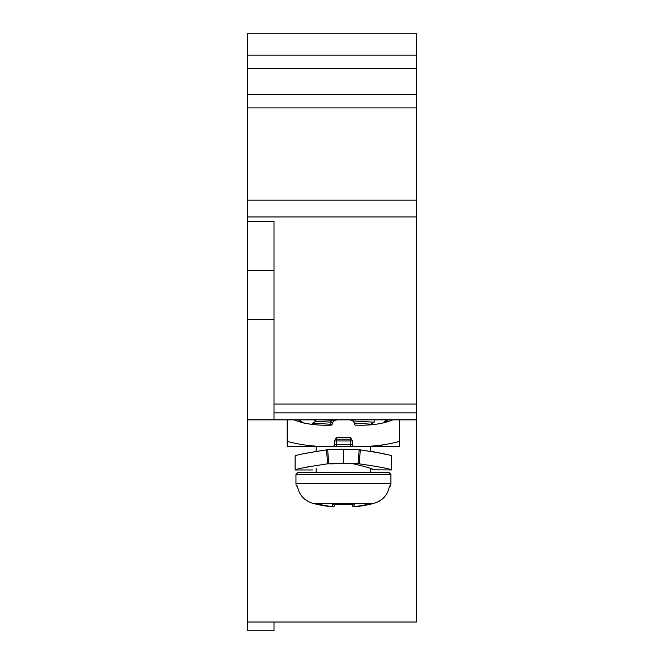 <?xml version="1.0" encoding="UTF-8"?>
<svg xmlns="http://www.w3.org/2000/svg" width="664" height="664" viewBox="0 0 664 664"><rect width="100%" height="100%" fill="white"/><g stroke="black" fill="none" stroke-linecap="round" stroke-linejoin="round"><path stroke-width="1" d="M274 622.01L274 630.8L247.631 630.8L247.631 33.2L416.369 33.2L416.369 55.17L247.631 55.17M247.631 622.01L416.369 622.01L416.369 55.17M247.631 200.179L416.369 200.179M416.369 107.9L247.631 107.9M416.369 94.72L247.631 94.72M416.369 68.35L247.631 68.35M247.631 419.88L274 419.88L274 221.585L247.631 221.585M416.369 419.88L274 419.88M372.753 419.88L370.255 419.88M365.565 419.88L361.291 419.88M355.373 419.88L349.588 419.88A5.27 5.27 0 0 1 354.792 424.404A0.88 0.88 0 0 0 355.63 425.151C370.479 425.666 382.879 423.906 392.822 419.88M313.939 419.88L316.238 421.208L332.838 422.296M314.96 419.88L317.5 419.88M374.139 420.046L374.181 422.196L370.612 424.288M321.559 419.88L335.096 420.353M352.775 420.959L374.181 422.196M354.427 423.092L370.62 424.163L371.491 424.678L375.973 424.221M355.373 425.109L356.692 425.151M312.736 423.117L332.058 424.354M310.868 424.221L303.373 422.926L298.601 419.88L300.028 422.047M382.896 445.013L377.111 445.61M287.18 419.88L287.18 441.361C302.186 445.386 317.168 447.013 332.124 446.249L354.725 446.249C369.682 447.013 384.663 445.386 399.67 441.361L399.67 446.15M287.18 446.249L287.18 441.361L287.18 446.249L332.124 446.249M399.67 419.88L399.67 446.249L354.725 446.249M353.97 446.249A1.76 1.76 0 0 1 352.211 444.49L352.211 440.506L350.459 437.46L336.391 437.46L336.391 439.219A1.76 1.76 0 0 0 334.639 440.971L336.391 440.971L336.391 444.49L352.211 444.49M332.88 446.249A1.76 1.76 0 0 0 334.639 444.49L334.639 440.506L336.391 437.46M294.027 419.88C303.996 423.914 316.388 425.666 331.212 425.151A0.88 0.88 0 0 0 332.058 424.404A5.27 5.27 0 0 1 337.271 419.88L335.353 420.246M350.459 446.249L350.459 440.971L352.211 440.971A1.76 1.76 0 0 0 350.459 439.219L336.391 439.219L350.459 439.219L350.459 437.46M390.88 474.37L389.121 472.61L297.729 472.61L295.97 474.37L295.97 483.384L390.88 483.384L390.88 474.37L295.97 474.37M295.97 483.384L296.136 486.031L297.422 486.031C298.924 494.788 304.112 500.573 312.985 503.37L373.865 503.37A120.101 120.101 0 0 1 354.128 506.815L373.865 503.37C382.754 500.531 387.942 494.755 389.428 486.031L390.714 486.031L390.88 483.384M389.469 486.031L389.477 486.031C387.801 494.971 382.597 500.756 373.865 503.37C382.597 500.756 387.801 494.971 389.477 486.031M334.639 504.441L334.639 505.063A1.76 1.751 180 0 1 332.722 506.815L332.722 506.815A120.101 120.101 0 0 1 312.985 503.37L312.985 503.37C304.253 500.756 299.049 494.971 297.372 486.031L297.381 486.031C299.049 494.971 304.253 500.756 312.985 503.37L332.722 506.815A1.76 1.76 0 0 0 334.639 505.063A1.76 1.76 0 0 1 332.722 506.815L312.985 503.37M373.865 503.37L354.128 506.815A1.76 1.76 0 0 1 352.211 505.063L352.211 504.441L352.211 505.063A1.76 1.751 0 0 0 354.128 506.815L354.128 504.441L332.722 504.441L332.722 506.815M354.244 422.702L353.115 421.242M351.488 420.237L349.579 419.88M333.718 421.258L332.589 422.727M299.323 419.93L303.373 422.918M332.058 424.404A0.88 0.88 0 0 1 331.212 425.151A0.88 0.88 0 0 0 332.058 424.404M384.829 421.142L383.468 422.926L388.241 419.88L386.822 422.047M388.241 419.88L386.448 420.196M416.369 412.85L274 412.85M310.428 466.327L306.527 467.132M327.676 463.821L326.505 449.877C306.195 453.047 295.729 455.064 295.106 455.911C296.617 454.848 307.083 452.84 326.505 449.877L343.421 449.163L343.421 463.231L358.12 463.729L343.421 463.231L333.403 463.846C306.104 471.365 306.104 471.365 333.403 463.846L327.676 463.821C306.901 466.941 296.036 468.991 295.09 469.979C296.127 468.967 306.992 466.916 327.676 463.821L343.512 463.231M343.338 449.163L359.174 449.76L358.12 463.729L359.174 463.821C379.177 466.767 390.025 468.817 391.727 469.963L373.815 469.821M352.767 463.746L353.439 463.846C366.063 466.792 372.961 468.825 374.131 469.954M359.174 449.76L360.344 449.877C379.601 452.806 390.067 454.815 391.727 455.902L391.727 469.963L391.727 455.902L390.407 455.537M387.486 454.765L377.849 452.549M374.347 451.877L370.67 451.238L370.67 446.249M373.209 469.564L370.67 468.552L370.67 472.61M416.369 216.945L247.631 216.945M330.083 420.212L331.61 422.246L330.083 424.288M334.639 444.49L336.391 444.49L336.391 446.249M336.391 439.219L336.391 440.971L350.459 440.971L350.459 439.219M274 319.699L247.631 319.699M274 270.638L247.631 270.638M274 404.061L416.369 404.061M334.083 463.746L328.73 463.729L327.676 449.76M353.439 463.846L359.174 463.821L360.344 449.877M312.669 424.429L312.669 423.175M316.23 421.092L312.711 423.126M316.18 446.249L316.18 451.238M316.18 468.543L316.18 472.61M354.443 423.117L354.136 422.512M353.895 422.13L353.132 421.267M353.074 421.208L352.036 420.495M334.822 420.486L333.801 421.192M333.652 421.325L332.963 422.113M332.689 422.553L332.373 423.2M388.191 419.88L385.767 420.503L383.468 422.926M295.09 455.911L295.09 469.979L312.669 469.979"/></g></svg>
